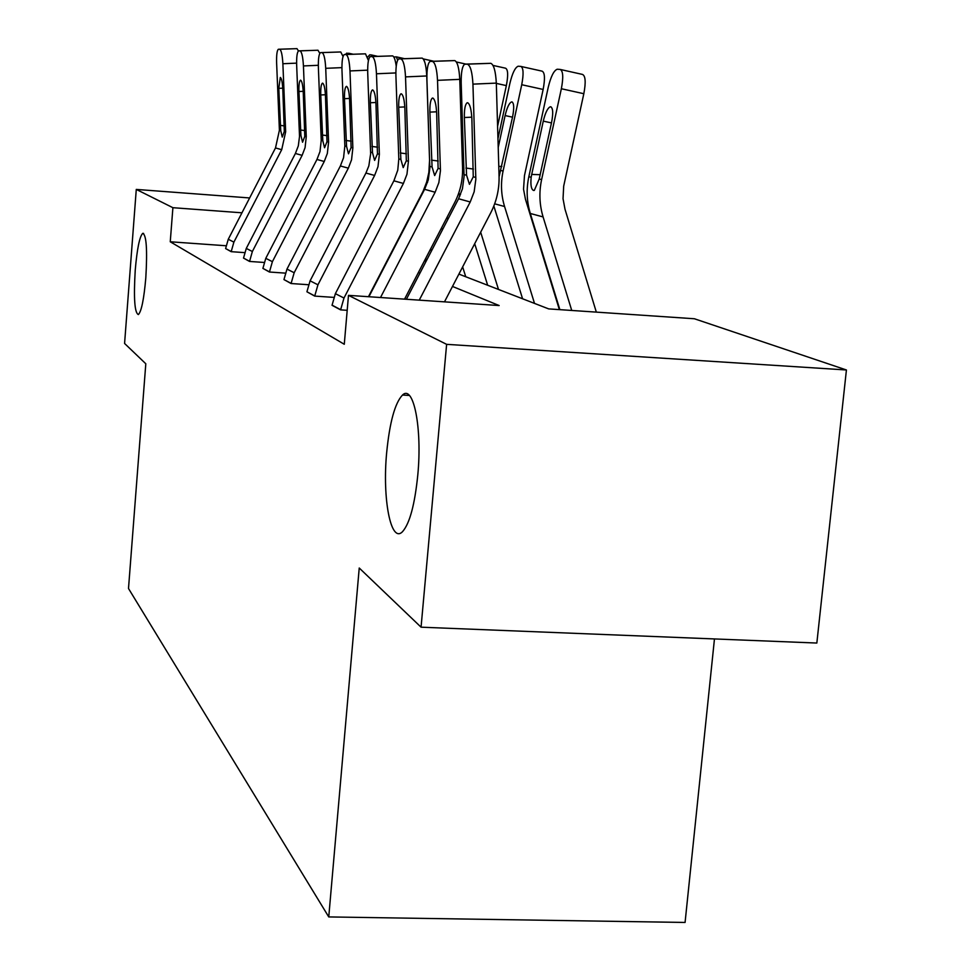 <?xml version="1.0" encoding="UTF-8"?>
<svg xmlns="http://www.w3.org/2000/svg" width="971" height="971" viewBox="0 0 971 971"><rect width="100%" height="100%" fill="white"/><g stroke="black" fill="none" stroke-linecap="round" stroke-linejoin="round"><path stroke-width="1.46" d="M386.676 452.522C389.699 422.106 394.979 402.953 402.504 395.039C413.525 384.14 422.361 428.126 417.785 475.086C414.787 504.507 409.75 523.32 402.649 531.525C390.912 544.355 382.186 498.791 386.676 452.522M135.236 270.205C137.081 248.831 139.581 236.536 142.737 233.331C146.439 234.885 147.458 249.729 145.808 277.864C143.939 299.165 141.463 311.4 138.38 314.568C134.617 313.026 133.573 298.243 135.236 270.205M714.462 638.942L685.077 922.45L328.756 916.927L128.5 588.511L145.808 363.773L124.579 343.467L136.28 189.418L249.644 197.95M458.907 274.101L548.688 308.899L694.374 318.755L846.421 369.975L446.624 344.341L348.48 295.354L499.155 305.549L452.486 286.445M446.624 344.341L421.062 627.181L816.842 643.045L846.421 369.975M333.745 297.381L314.713 296.094L306.921 291.786L310.089 280.825L365.933 173.044L368.834 165.907L370.643 153.721L367.718 72.837C367.536 63.649 368.373 58.26 370.218 56.646L392.539 55.881L370.582 56.585M285.28 273.118L269.44 272.026L262.898 268.384L265.787 258.322L316.959 159.462L320.005 151.549L321.231 140.31L318.379 67.533C318.185 59.025 318.864 54.06 320.43 52.665L340.748 51.961L320.697 52.616M244.571 252.618L231.183 251.671L225.612 248.564L228.27 239.267L275.497 147.956L279.405 130.26L276.626 63.042C276.419 55.116 276.99 50.528 278.325 49.29L296.98 48.647L278.531 49.254M226 245.748L170.253 241.779L344.28 344.268L348.48 295.354M264.076 262.449L249.547 261.442L243.515 258.08L246.282 248.418L295.402 153.479L298.315 145.881L299.517 136.45L296.665 65.203C296.471 56.986 297.09 52.228 298.534 50.905L317.978 50.237L298.765 50.868M308.414 284.721L291.082 283.532L283.957 279.575L286.979 269.088L340.384 165.968L343.564 157.703L344.851 145.978L341.974 70.07C341.792 61.234 342.545 56.063 344.244 54.57L365.509 53.83L344.547 54.51M347.193 310.307L340.603 309.87L332.033 305.307L335.371 293.667L393.886 180.812L397.758 170.192L398.814 158.941L395.913 75.859C395.743 66.307 396.666 60.663 398.68 58.94L422.154 58.114L399.117 58.855M421.062 627.181L359.234 568.011L328.756 916.927M170.253 241.779L172.899 207.697L136.28 189.418M424.473 260.762L426.063 261.381M241.961 212.807L172.899 207.697M419.958 273.13L418.392 272.487M231.183 251.671L233.89 242.119L281.711 149.68L285.668 131.765L282.877 63.722C282.379 55.116 281.335 50.334 279.782 49.351M296.98 48.647L298.449 50.941M280.74 130.587L278.786 88.349L280.316 77.437C281.554 78.275 282.379 82.122 282.792 88.98L284.309 131.437L282.245 137.093L280.74 130.587L279.405 130.26M345.397 54.473L346.914 53.065L349.281 54.315M249.547 261.442L252.363 251.501L302.127 155.348L305.076 147.653L306.266 136.717L303.438 65.931C302.916 56.973 301.811 51.997 300.124 50.978M317.978 50.237L319.799 53.344M300.925 135.43L298.922 91.517C298.765 85.035 299.25 81.273 300.403 80.217L300.622 80.18C301.957 81.066 302.843 85.072 303.255 92.196L304.785 136.365L302.564 142.227L300.925 135.43L299.481 135.09M269.44 272.026L272.39 261.672L324.253 161.489L327.336 153.467L328.586 142.082L325.722 68.322C325.188 59 323.998 53.793 322.166 52.725M340.748 51.961L343.054 56.488M322.797 140.686L320.758 94.952C320.6 88.24 321.134 84.319 322.372 83.19L322.627 83.154C324.083 84.089 325.018 88.264 325.455 95.692L326.984 141.693L324.569 147.774L322.797 140.686L321.231 140.31M367.621 57.168L369.757 54.825L371.383 54.934L372.427 56.512M393.838 57.01L396.277 56.852L397.661 60.141M291.082 283.532L294.164 272.742L348.334 168.165L351.551 159.79L352.861 147.908L349.985 70.932C349.414 61.185 348.14 55.76 346.149 54.643M365.509 53.83L368.434 60.566M346.562 146.39L344.474 98.678C344.329 91.723 344.923 87.633 346.259 86.431L346.55 86.383C348.14 87.366 349.147 91.735 349.596 99.491L351.114 147.483L348.504 153.819L346.562 146.39L344.851 145.978M431.391 251.113L430.675 248.831M426.451 260.629L425.735 258.347M423.32 58.928L424.873 62.435M314.713 296.094L317.942 284.806L374.612 175.46L377.986 166.696L379.37 154.28L376.469 73.772C375.886 63.588 374.503 57.908 372.33 56.731M392.539 55.881C394.092 56.318 395.318 59.741 396.229 66.174M372.476 152.617L370.352 102.756C370.218 95.522 370.873 91.262 372.318 89.975L372.67 89.915C374.393 90.946 375.498 95.522 375.959 103.63L377.464 153.819L374.612 160.397L372.476 152.617L370.606 152.168M461.528 135.309L462.669 130.017M465.74 276.759L462.645 266.891M447.789 219.531L447.073 217.237M442.363 229.981L441.647 227.7M427.531 182.427L427.094 180.582M368.446 296.701L423.125 191.226L426.67 182.05L428.842 172.462L429.558 160.191L426.755 75.969L405.526 76.891C404.907 66.222 403.414 60.251 401.035 59.013M340.603 309.87L343.989 298.036L403.414 183.446L406.958 174.27L408.427 161.247L405.526 76.891M422.154 58.114C424.618 59.352 426.148 65.312 426.755 75.969M400.865 159.438L398.705 107.211C398.571 99.697 399.299 95.243 400.877 93.859L401.278 93.786C403.183 94.879 404.373 99.673 404.858 108.169L406.327 160.749L403.208 167.619L400.865 159.438L398.814 158.941M497.589 126.291L506.352 85.606L496.327 83.397M498.487 289.443L480.669 232.215M487.66 285.243L474.698 243.709M459.841 196.13L458.822 192.828M461.759 142.397L462.888 137.117M463.143 145.055L462.002 150.335M493.025 65.421L505.539 68.201C508.039 69.439 508.306 75.24 506.352 85.606M368.907 296.725L424.618 189.333L428.296 179.853L429.85 168.092L426.912 79.197C426.767 69.244 427.786 63.333 429.995 61.452L454.768 60.59L430.517 61.355M404.555 299.141L454.622 202.708C460.23 191.748 462.876 180.121 462.56 167.813L459.769 79.355L437.52 80.338C436.889 69.111 435.263 62.848 432.629 61.525M380.511 297.514L435.129 192.246L438.856 182.609L440.446 170.665L437.52 80.338M454.768 60.59C457.475 61.901 459.137 68.152 459.769 79.355M432.071 166.927L429.886 112.114C429.765 104.298 430.566 99.637 432.289 98.132L432.775 98.047C434.874 99.2 436.173 104.249 436.671 113.182L438.103 168.384L434.668 175.557L432.071 166.927L429.813 166.393M559.357 309.615L525.432 199.189L523.539 189.187L524.474 175.569L543.141 89.453L521.73 84.72C523.782 73.808 523.466 67.703 520.784 66.404L518.162 66.222C515.103 67.472 512.324 73.238 509.86 83.518L497.953 138.719M534.511 303.401L504.568 206.507C501.048 194.904 500.563 183.07 503.087 171.017L521.73 84.72M522.58 298.777L493.838 206.01M512.506 117.175L505.102 115.561C507.044 107.465 509.217 102.914 511.644 101.894L511.911 101.894C514.023 103.047 514.254 107.963 512.627 116.654L499.082 176.746M505.102 115.561L498.22 147.483M521.136 66.489L542.073 71.15C544.84 72.473 545.192 78.566 543.141 89.453M406.388 299.262L458.579 198.752L462.439 188.775L464.089 176.406L461.189 82.875C461.055 72.497 462.196 66.283 464.611 64.244L490.841 63.321L465.243 64.122M444.487 301.847L490.658 212.977C496.582 201.446 499.373 189.199 499.07 176.237L496.315 83.105L472.938 84.137C472.282 72.315 470.498 65.712 467.585 64.317M419.254 300.136L470.219 201.98L474.151 191.833L475.839 179.259L472.938 84.137M490.841 63.321C493.838 64.705 495.659 71.308 496.315 83.105M466.565 175.217L464.344 117.527C464.247 109.395 465.133 104.504 467.027 102.865L467.609 102.744C469.928 103.994 471.348 109.31 471.87 118.717L473.253 176.819L469.454 184.332L466.565 175.217L464.065 174.622M596.328 312.128L565.001 209.214L563.034 198.691L563.69 186.129L583.826 93.714L561.359 88.737C563.52 77.243 563.107 70.81 560.121 69.427L557.208 69.232C553.822 70.555 550.824 76.624 548.214 87.402L528.831 176.746L531.173 177.256L531.707 174.452L540.228 174.683M571.737 310.453L543.092 216.934C539.427 204.723 538.929 192.27 541.612 179.586L561.359 88.737M559.854 309.652L530.312 213.474C526.695 201.458 526.197 189.224 528.831 176.746M551.479 122.916L543.275 121.12C545.326 112.66 547.68 107.878 550.351 106.774L550.666 106.774C553.021 107.999 553.324 113.182 551.601 122.334L539.208 179.052L534.317 190.389L533.552 190.474C531.222 189.357 530.421 184.951 531.173 177.256M543.275 121.12L531.707 174.452M560.534 69.524L582.454 74.415C585.525 75.811 585.986 82.244 583.826 93.714M296.616 63.139L282.877 63.722M231.195 251.538L225.612 248.564M285.668 131.765L284.309 131.437M281.711 149.68L275.497 147.956M233.89 242.119L228.27 239.267M282.743 88.179L278.786 88.349M280.316 125.368L284.309 125.89M348.565 53.211L352.898 54.17M318.33 65.3L303.438 65.931M249.559 261.296L243.515 258.08M306.266 136.717L304.785 136.365M302.127 155.348L295.402 153.479M252.363 251.501L246.282 248.418M303.219 91.323L298.922 91.517M300.476 130.005L304.797 130.575M341.926 67.63L325.722 68.322M269.453 271.868L262.898 268.384M328.586 142.082L326.984 141.693M324.253 161.489L316.959 159.462M272.39 261.672L265.787 258.322M325.419 94.745L320.758 94.952M322.323 135.03L327.009 135.649M371.553 54.983L377.525 56.294M396.471 56.888L404.361 58.636M367.669 70.167L349.985 70.932M291.094 283.374L283.957 279.575M352.861 147.908L351.114 147.483M348.334 168.165L340.384 165.968M294.164 272.742L286.979 269.088M349.548 98.447L344.474 98.678M346.052 140.492L351.162 141.159M423.562 58.976L433.697 61.222M395.865 72.934L376.469 73.772M314.725 295.937L306.921 291.786M379.37 154.28L377.464 153.819M374.612 175.46L365.933 173.044M317.942 284.806L310.089 280.825M375.911 102.501L370.352 102.756M371.942 146.451L377.537 147.179M461.152 79.525L459.769 79.221M456.419 61.986L465.934 64.098M340.615 309.688L332.046 305.137M408.427 161.247L406.327 160.749M403.414 183.446L393.886 180.812M343.989 298.036L335.371 293.667M404.798 106.931L398.705 107.211M400.295 152.969L406.424 153.77M459.247 194.249L460.497 194.588M462.281 158.88L463.58 158.916M440.421 168.942L438.103 168.384M435.129 192.246L424.618 189.333M436.61 111.799L429.886 112.114M431.476 160.142L438.237 161.028M494.664 203.825L504.568 206.507M500.915 170.532L503.087 171.017M498.778 166.381L501.861 166.466M475.814 177.438L473.253 176.819M470.219 201.98L458.579 198.752M471.809 117.175L464.344 117.527M465.934 168.068L473.435 169.039M530.312 213.474L543.092 216.934M539.208 179.052L541.612 179.586M402.504 395.039L409.349 395.452M142.737 233.331L143.587 233.392M432.993 98.095L432.289 98.132M512.324 102.052L511.644 101.894M467.876 102.817L467.027 102.865M551.164 106.956L550.351 106.774"/></g></svg>
